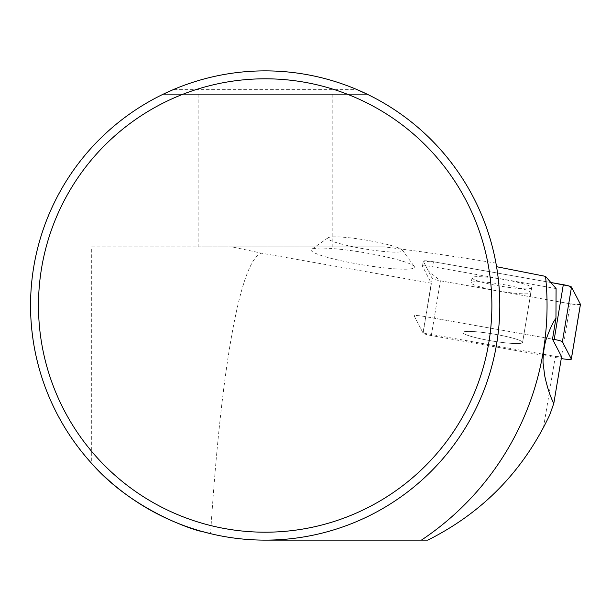 <?xml version="1.0" encoding="UTF-8"?>
<svg xmlns="http://www.w3.org/2000/svg" width="611" height="611" viewBox="0 0 611 611"><rect width="100%" height="100%" fill="white"/><g stroke="black" fill="none" stroke-linecap="round" stroke-linejoin="round"><path stroke-width="0.46" stroke-dasharray="3.06 2.29" d="M556.086 288.575L432.611 266.717A9.31 1.092 -170.5 0 0 422.453 266.136A9.31 1.092 -170.5 0 0 422.468 266.236L431.282 283.221L261.645 253.191L231.79 246.844L384.113 246.844C420.337 251.373 457.616 256.796 495.941 263.12C483.446 189.448 430.908 124.17 367.448 94.338L162.908 94.338C147.274 101.861 132.312 111.332 118.03 122.75C63.338 166.467 30.298 235.487 30.55 305.5C31.382 365.722 51.759 418.375 91.696 463.466L91.696 246.844L118.03 246.844L118.03 122.75M549.763 414.831L543.485 427.57C516.723 477.206 478.169 514.729 427.815 540.124L265.174 540.124A234.624 234.624 0 0 0 496.567 266.702L495.941 263.12M414.487 267.236A52.393 6.163 -170.5 0 0 414.243 266.457A52.393 6.163 -170.5 0 0 369.724 253.58A52.393 6.163 -170.5 0 0 314.566 248.471A52.393 6.163 -170.5 0 0 311.602 249.372A52.393 6.163 -170.5 0 0 358.726 264.189A52.393 6.163 -170.5 0 0 414.487 267.236M543.485 427.57L555.338 356.373L423.003 332.949L431.282 283.221M265.174 540.124C246.722 540.109 228.522 537.963 210.574 533.686C221.251 365.424 240.589 259.194 261.645 253.191M555.338 356.373L561.585 356.671M173.219 89.649A234.624 234.624 0 0 1 357.13 89.649L173.219 89.649M163.435 94.079L163.03 94.277M162.908 94.338L367.448 94.338M231.79 246.844L200.92 246.844L200.92 531.158L200.92 246.844L91.696 246.844M118.03 246.844L384.113 246.844M423.003 332.949L414.189 315.963A9.31 1.092 9.5 0 1 414.174 315.864A9.31 1.092 9.5 0 1 424.332 316.452L552.489 339.136L424.332 316.452A9.31 1.092 -170.5 0 0 414.174 315.864A9.31 1.092 -170.5 0 0 414.189 315.963L423.118 333.171A9.31 1.092 -170.5 0 0 431.313 335.546L561.181 358.535A9.31 1.092 -170.5 0 0 561.272 358.55M531.7 287.728A30.245 3.559 9.5 0 1 522.565 288.759A30.245 3.559 9.5 0 1 489.923 284.107A30.245 3.559 9.5 0 1 472.036 277.799A30.245 3.559 9.5 0 1 502.448 279.25A30.245 3.559 9.5 0 1 531.7 287.728L522.588 342.458A30.245 3.559 9.5 0 1 513.454 343.481A30.245 3.559 9.5 0 1 480.811 338.838A30.245 3.559 9.5 0 1 462.924 332.521A30.245 3.559 9.5 0 1 493.337 333.98A30.245 3.559 9.5 0 1 522.588 342.458A30.245 3.559 -170.5 0 0 493.337 333.98A30.245 3.559 -170.5 0 0 462.924 332.521A30.245 3.559 -170.5 0 0 480.811 338.838A30.245 3.559 -170.5 0 0 513.454 343.481A30.245 3.559 -170.5 0 0 522.588 342.458L530.867 292.73A30.245 3.559 -170.5 0 0 501.616 284.252A30.245 3.559 -170.5 0 0 471.203 282.794A30.245 3.559 -170.5 0 0 500.447 291.271A30.245 3.559 -170.5 0 0 530.867 292.73M330.223 237.121A37.951 4.46 -170.5 0 0 328.069 237.771A37.951 4.46 -170.5 0 0 364.423 248.883A37.951 4.46 -170.5 0 0 402.412 250.151A37.951 4.46 -170.5 0 0 370.174 240.826A37.951 4.46 -170.5 0 0 330.223 237.121M580.45 304.393A9.31 1.092 9.5 0 1 570.292 303.804L440.424 280.816A9.31 1.092 9.5 0 1 432.229 278.448L423.301 261.233A9.31 1.092 9.5 0 1 423.286 261.134A9.31 1.092 9.5 0 1 433.443 261.722L550.908 282.511L430.358 261.233L423.622 261.852L428.364 270.994L440.447 280.823L567.925 303.384L576.662 304.645L580.427 304.286M198.14 94.338L198.14 246.844M332.208 94.338L332.208 246.844M422.468 266.236L423.301 261.233M433.443 261.722L432.611 266.717M431.313 335.546L440.424 280.816M570.292 303.804L561.181 358.535M432.229 278.448L423.118 333.171M423.286 261.134L422.453 266.136M472.036 277.799L471.203 282.794M328.069 237.771L311.602 249.372M402.412 250.151L414.243 266.457"/><path stroke-width="0.92" d="M555.957 318.3C553.146 321.898 549.923 328.81 546.272 339.021C543.675 346.109 542.492 362.086 543.248 364.179L544.699 375.757C547.288 387.565 550.32 396.791 553.803 403.436L561.585 356.671L552.489 339.136L555.957 318.3L556.086 288.575L545.547 276.378L496.567 266.702M553.803 403.436L549.763 414.831C518.686 480.643 472.57 517.616 427.815 540.124L421.399 540.124A281.877 281.877 0 0 0 545.547 276.378M491.878 305.5A226.704 226.704 0 0 0 151.826 109.17A226.704 226.704 0 0 0 151.826 501.83A226.704 226.704 0 0 0 491.878 305.5M30.55 305.5A234.624 234.624 0 0 1 265.174 70.876A234.624 234.624 0 0 1 499.798 305.5A234.624 234.624 0 0 1 265.174 540.124A234.624 234.624 0 0 1 30.55 305.5M210.574 533.686L200.92 531.158C202.989 532.677 135.818 514.072 91.696 463.466M357.13 89.649L367.188 94.216M173.219 89.649L163.03 94.277M265.174 540.124L421.399 540.124M561.272 358.55A9.31 1.092 -170.5 0 0 571.338 359.115A9.31 1.092 -170.5 0 0 571.316 359.016L562.387 341.809A9.31 1.092 -170.5 0 0 554.2 339.433L552.489 339.136M571.316 359.016L580.427 304.286L572.438 288.888L569.391 286.093L550.908 282.511L563.311 284.703A9.31 1.092 9.5 0 1 571.499 287.078L580.427 304.286A9.31 1.092 9.5 0 1 580.45 304.393L571.338 359.115M554.2 339.433L563.311 284.703M571.499 287.078L562.387 341.809"/></g></svg>
